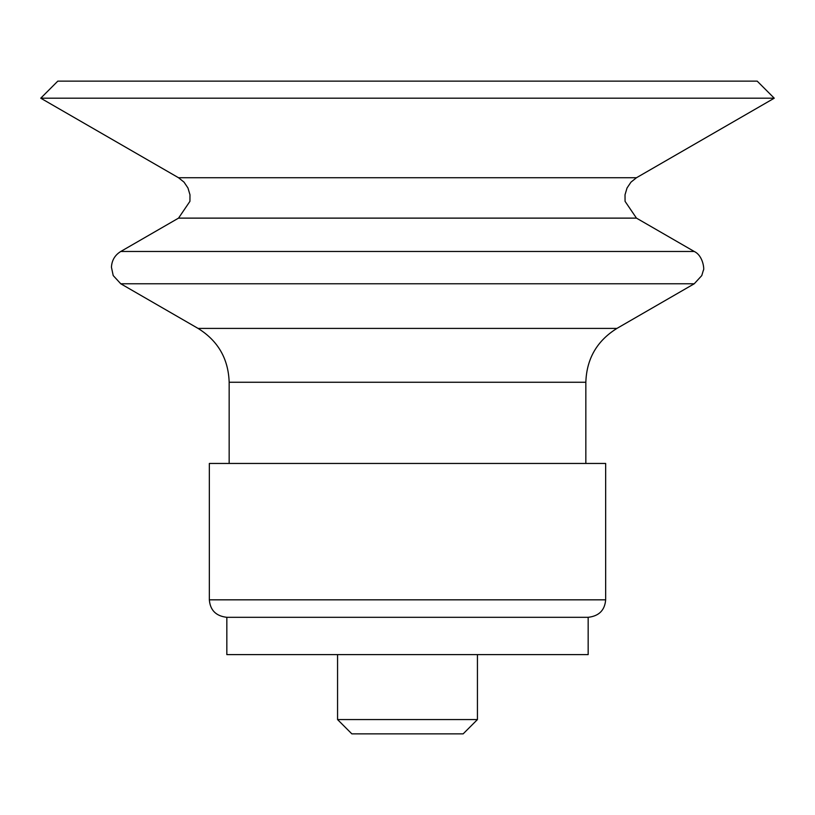 <?xml version="1.0" encoding="UTF-8"?>
<svg xmlns="http://www.w3.org/2000/svg" width="815" height="815" viewBox="0 0 815 815"><rect width="100%" height="100%" fill="white"/><g stroke="black" fill="none" stroke-linecap="round" stroke-linejoin="round"><path stroke-width="1.22" d="M588.165 617.312L588.165 654.608L226.835 654.608L226.835 617.312L588.165 617.312C598.984 616.079 604.812 610.252 605.657 599.83L605.657 463.45L209.343 463.45L209.343 599.83L605.657 599.83M636.464 177.741L178.536 177.741L40.75 98.197L774.25 98.197L636.464 177.741L630.963 182.153L627.03 188L625.024 194.765L625.064 201.336L636.464 218.125L694.237 251.478L120.763 251.478C114.905 255.105 111.798 260.362 111.441 267.238L113.214 275.572L120.763 283.773L694.237 283.773L701.786 275.572L703.396 270.162C704.384 270.712 703.64 255.89 694.237 251.478M40.75 98.197L57.814 81.123L757.186 81.123L774.25 98.197M477.437 719.574L337.563 719.574L351.866 733.877L463.134 733.877L477.437 719.574L477.437 654.608M229.158 463.45L229.158 382.255L585.842 382.255L585.842 463.45M229.158 382.255C228.383 358.773 218.023 340.823 198.076 328.414L616.924 328.414C596.977 340.823 586.617 358.773 585.842 382.255M178.536 177.741L184.037 182.153L187.97 188L189.976 194.765L189.936 201.336L178.536 218.125L636.464 218.125M209.343 599.83C210.189 610.252 216.016 616.079 226.835 617.312M616.924 328.414L694.237 283.773M198.076 328.414L120.763 283.773M178.536 218.125L120.763 251.478M337.563 719.574L337.563 654.608"/></g></svg>
